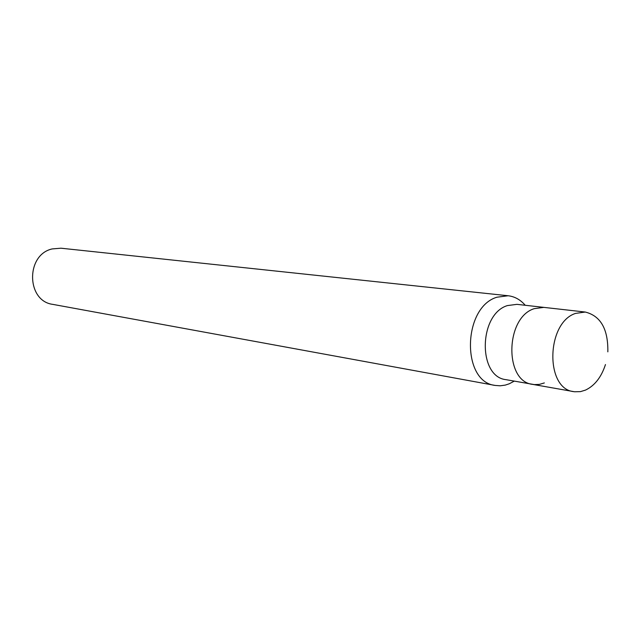 <?xml version="1.0" encoding="UTF-8"?>
<svg xmlns="http://www.w3.org/2000/svg" width="640" height="640" viewBox="0 0 640 640"><rect width="100%" height="100%" fill="white"/><g stroke="black" fill="none" stroke-linecap="round" stroke-linejoin="round"><path stroke-width="0.96" d="M525.24 305.28C520.424 299.712 514.728 296.536 508.152 295.752L60.944 248.2L52.176 248.928C25.624 254.688 26.296 301.12 52.824 304.376L495.184 385.432L500.208 385.8L505.272 385.104L509.272 383.784L514.272 381.128M508.152 295.752L496.928 297.208C462.536 307.32 461.32 381.936 495.184 385.432M607.84 351.856C608.224 329.184 600.696 315.912 585.256 312.04L543.824 307.376L534.184 308.672L543.824 307.376L516.936 304.344L507.368 305.592C478.616 314.248 477.696 376.896 506.048 379.672L534.344 384.6L539.36 384.4L544.344 382.936M532.688 384.384C504.144 381.624 505.216 317.568 534.184 308.672C505.216 317.568 504.144 381.624 532.688 384.384L574.576 391.768L580.472 391.632L585.504 390.096C594.704 385.68 601.352 377.168 605.464 364.552M585.256 312.04L575.52 313.408C546.256 322.688 544.952 388.928 573.744 391.64"/></g></svg>
